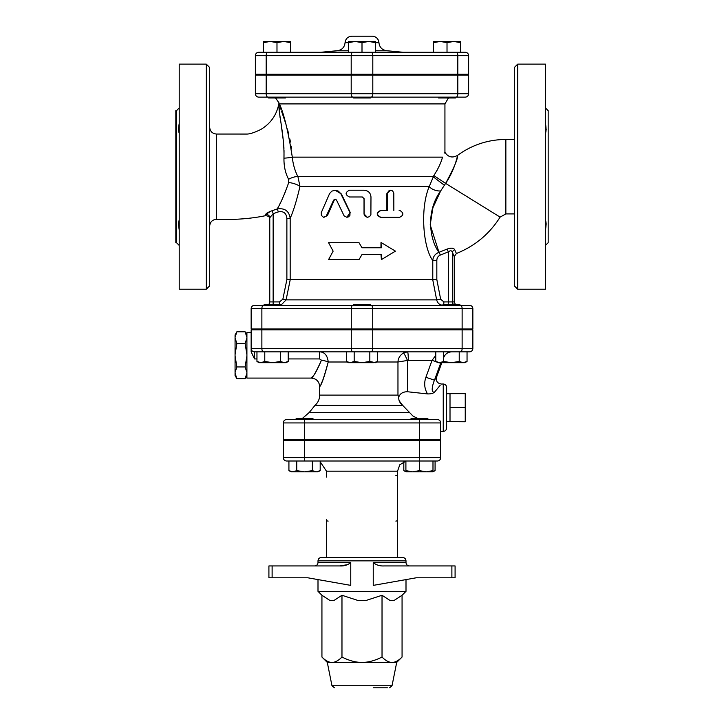 <?xml version="1.0" encoding="UTF-8"?>
<svg xmlns="http://www.w3.org/2000/svg" width="724" height="724" viewBox="0 0 724 724"><rect width="100%" height="100%" fill="white"/><g stroke="black" fill="none" stroke-linecap="round" stroke-linejoin="round"><path stroke-width="1.09" d="M268.523 97.125L268.523 97.975L285.455 97.975L285.455 97.125M370.462 74.282L370.462 75.124M353.538 97.125L353.538 97.975L370.462 97.975L370.462 97.125M438.545 97.125L438.545 97.975L455.477 97.975L455.477 97.125M456.129 97.125L465.242 97.125A3.385 3.385 0 0 0 468.627 93.74L457.821 93.74A3.385 1.692 90 0 1 456.129 97.125L258.758 97.125A3.385 3.385 0 0 1 255.373 93.74L255.373 75.124L468.627 75.124L468.627 93.74M270.215 41.449L263.446 42.653L263.446 41.449L283.754 41.449L276.984 42.653L270.215 41.449M290.532 41.449L290.532 42.653L283.754 41.449L290.532 41.449M355.231 41.449L348.461 42.653L348.461 41.449L368.769 41.449L362 42.653L355.231 41.449M375.539 41.449L375.539 42.653L368.769 41.449L375.539 41.449M433.468 42.653L433.468 41.449L440.246 41.449L433.468 42.653L433.468 52.282L375.539 52.282L375.539 42.653L378.933 42.689C379.494 47.304 382.118 50.001 386.788 50.78L375.539 50.78M453.785 41.449L447.016 42.653L440.246 41.449L460.555 41.449L460.555 42.653L453.785 41.449M266.179 74.282L266.179 55.667L255.373 55.667A3.385 3.385 0 0 1 258.758 52.282A3.385 3.385 0 0 0 255.373 55.667A3.385 3.385 0 0 1 258.758 52.282A3.385 3.385 0 0 0 255.373 55.667L255.373 74.282L468.627 74.282L468.627 55.667A3.385 3.385 0 0 0 465.242 52.282L258.758 52.282L276.984 52.282L276.984 42.653M290.532 52.282L290.532 42.653M263.446 52.282L263.446 42.653M375.539 52.282L362 52.282L362 42.653M348.461 52.282L348.461 42.653L345.067 42.689C344.497 47.368 341.873 50.065 337.212 50.78L321.248 52.282L362 52.282M447.016 42.653L447.016 52.282L460.555 52.282L460.555 42.653M345.067 42.689C345.592 38.725 347.855 36.562 351.828 36.2L372.172 36.2A6.769 6.769 0 0 1 378.933 42.689M254.531 305.302L263.563 305.302L254.531 305.302A3.385 3.385 0 0 0 251.147 308.686A3.385 3.385 0 0 1 254.531 305.302A3.385 3.385 0 0 0 251.147 308.686L251.147 328.995L472.853 328.995L472.853 308.686A3.385 3.385 0 0 0 469.469 305.302L263.563 305.302A3.385 1.692 -90 0 0 261.871 308.686L351.276 308.686A3.385 1.692 -90 0 1 352.968 305.302M264.124 305.302L264.124 304.46L281.057 304.46L281.057 305.302L371.032 305.302A3.385 1.692 90 0 1 372.724 308.686L462.129 308.686A3.385 1.692 90 0 0 460.437 305.302L469.469 305.302A3.385 3.385 0 0 1 472.853 308.686L462.129 308.686L462.129 328.995M443.595 361.466L443.595 351.846L435.776 351.846L435.776 361.466L439.685 362.679L443.595 361.466L451.405 362.679L459.224 361.466L459.224 351.846L469.469 351.846A3.385 3.385 0 0 0 472.853 348.461L251.147 348.461L251.147 351.855L254.531 358.932L254.531 351.846L460.437 351.846A3.385 1.692 -90 0 0 462.129 348.461L462.129 329.845L472.853 329.845L472.853 348.461A3.385 3.385 0 0 1 469.469 351.846A3.385 3.385 0 0 0 472.853 348.461M407.558 351.846L403.539 352.869C399.983 355.249 398.128 358.289 397.965 362L408.291 360.308A8.462 0.733 90 0 0 407.558 351.846L377.638 351.846L377.638 361.466L373.729 362.679L362 362.679L369.819 361.466L375.539 362.679L377.638 361.466M251.147 351.855L251.147 348.461A3.385 3.385 0 0 0 254.531 351.846A3.385 3.385 0 0 1 251.147 348.461L251.147 329.845L261.871 329.845L261.871 348.461A3.385 1.692 -90 0 0 263.563 351.846L264.776 351.846L264.776 361.466L272.595 362.679L280.405 361.466L284.315 362.679L288.224 361.466L288.224 351.846M261.871 329.845L372.724 329.845L372.724 348.461A3.385 1.692 -90 0 1 371.032 351.846L377.638 351.846M372.724 329.845L462.129 329.845M285.835 75.124L285.835 74.282M373.24 687.8L387.403 687.8M402.064 595.273L394.245 600.359L389.847 600.359L382.028 595.273L366.389 600.359L357.611 600.359L341.972 595.273L334.153 600.359L329.755 600.359L321.936 595.273L317.999 591.327L406.001 591.327L402.064 595.273L402.064 657.048C398.481 660.659 395.141 662.451 392.046 662.415L362 662.415C368.19 662.451 374.869 660.659 382.028 657.048C385.611 660.659 388.951 662.451 392.046 662.415L396.698 662.415L392.028 685.755L389.539 687.8M362 662.415L327.302 662.415L321.936 657.048C325.519 660.659 328.859 662.451 331.954 662.415C335.049 662.451 338.389 660.659 341.972 657.048C349.131 660.659 355.81 662.451 362 662.415M321.936 595.273L321.936 657.048M341.972 595.273L341.972 657.048M382.028 595.273L382.028 657.048M347.819 564.602L339.972 565.942C344.208 566.15 347.801 565.019 350.76 562.557L350.76 585.381L307.781 577.788L272.115 577.788L272.115 565.942L339.972 565.942M272.115 565.942L268.912 565.942L268.912 577.788L272.115 577.788M451.885 577.788L455.088 577.788L455.088 565.942L451.885 565.942L451.885 577.788L416.219 577.788L373.24 585.381L373.24 562.557C376.199 565.028 379.792 566.15 384.028 565.942L383.982 565.942M451.885 565.942L384.028 565.942M406.001 560.865C405.802 558.81 404.671 557.679 402.616 557.48L321.384 557.48C319.32 557.679 318.198 558.81 317.999 560.865L406.001 560.865L406.001 562.557L373.24 562.557M406.001 579.589L406.001 591.327M296.098 440.699L296.098 439.857M313.021 419.54L313.021 418.698L296.098 418.698L296.098 419.54M427.902 419.54L427.902 418.698L410.979 418.698L410.979 419.54M320.189 470.636L318.098 471.84L316.279 471.84L320.189 470.636L320.189 461.007L312.37 461.007L312.37 470.636L316.279 471.84L304.56 471.84L312.37 470.636M288.921 470.636L292.831 471.84L291.012 471.84L288.921 470.636L288.921 461.007M292.831 471.84L296.74 470.636L304.56 471.84L292.831 471.84M405.902 470.636L412.671 471.84L405.902 471.84L405.902 461.007L419.44 461.007L419.44 470.636L426.21 471.84L412.671 471.84L419.44 470.636M426.21 471.84L432.988 470.636L432.988 471.84L426.21 471.84M419.44 461.007L419.44 457.622L304.56 457.622L304.56 461.007L437.314 461.007A3.385 3.385 0 0 0 440.699 457.622L440.699 440.699L283.301 440.699L283.301 457.622A3.385 3.385 0 0 0 286.686 461.007L312.37 461.007M296.74 461.007L296.74 470.636M432.988 461.007L432.988 470.636M403.811 461.785L403.811 470.636L405.902 471.568M432.988 471.568L435.079 470.636L435.079 461.007M405.902 461.007L320.189 461.007M395.847 475.396A1.692 1.692 0 0 1 396.544 475.541M396.607 520.909A1.692 1.692 0 0 1 395.847 521.09M328.153 521.09A1.692 1.692 0 0 1 327.456 520.945M326.461 519.398L326.461 557.48M405.902 461.17L399.829 464.736L397.539 471.161L397.539 557.48M397.539 477.089L397.539 519.398M281.057 305.112L286.107 299.863L290.179 279.917L290.179 218.313C293.392 211.191 296.659 200.566 299.98 186.439L297.935 176.674C294.885 170.792 293.003 164.276 292.306 157.144C288.27 131.723 283.998 113.976 279.473 103.903C278.849 102.6 278.849 102.6 279.473 103.903C278.849 102.6 278.849 102.6 279.473 103.903L444.934 103.903L444.934 152.321C448.192 157.226 452.4 158.239 457.55 155.37C471.948 144.891 488.048 139.587 505.859 139.442L505.859 213.906L500.103 217.119C489.469 233.97 474.908 246.097 456.392 253.491L454.238 256.64L454.238 301.917L443.875 301.917L440.644 299.193L436.825 279.582L286.876 279.582L282.858 299.193L279.464 301.917L269.762 301.917L269.762 217.779A3.385 3.294 -0 0 0 265.59 214.576L270.921 211.118M436.825 279.582L436.825 260.504C436.88 257.925 438.029 256.115 440.283 255.092A3.385 0.751 71.2 0 0 438.979 252.287C429.92 240.54 425.296 211.906 440.644 190.973A8.462 4.163 14.5 0 1 429.296 186.439L299.98 186.439A10.154 3.403 -166.8 0 0 288.722 182.529L288.595 179.28C285.374 173.163 283.826 166.131 283.962 158.185C284.623 135.388 278.061 111.967 278.93 103.333C278.052 111.93 284.641 135.478 283.962 158.185A10.154 1.059 176.1 0 0 292.306 157.144L442.518 157.144C445.694 150.737 445.694 150.737 442.518 157.144C441.052 162.71 438.156 168.855 433.839 175.57L429.296 186.439C419.857 208.177 423.115 247.825 432.78 260.504L432.78 279.917L436.663 299.863C437.567 303.256 439.703 305.066 443.088 305.302M359.004 242.685L362 247.762L359.004 242.685L328.578 242.685L333.131 251.147L328.578 259.608L359.004 259.608L362 254.531L359.004 259.608M380.978 247.762L380.978 242.685L381.412 247.762L362 247.762M362 254.531L381.412 254.531L381.412 259.608L380.978 254.531M367.539 217.291L369.638 216.594L370.896 214.675L370.978 196.982C370.579 192.874 368.281 190.62 364.082 190.213L349.421 190.213C345.031 192.475 345.031 194.729 349.421 196.982L362.344 196.982L364.082 198.675L364.127 214.458L365.258 216.458L367.312 217.291L364.027 213.906L364.027 198.675L362.335 196.982M399.132 210.521L399.983 210.521C403.892 213.037 403.784 215.29 399.648 217.291L380.833 217.291C376.498 215.046 376.498 212.793 380.833 210.548L387.449 210.548L387.476 193.154L388.553 191.055L390.571 190.213L392.616 190.91L393.811 193.046L393.847 210.521M399.648 217.291L380.408 217.291C376.172 215.046 376.172 212.793 380.408 210.548L386.878 210.548L386.878 193.598L390.679 190.213M335.076 190.213L341.447 194.014L350.199 212.422L346.868 217.291L348.552 216.847L349.918 215.417L350.018 212.63L340.714 193.525L338.28 191.082L335.167 190.213L331.845 191.136L329.601 193.534L321.275 212.63L321.366 215.417L323.438 217.236L326.153 216.295L333.628 200.105L335.158 199.154L336.47 199.969L344.108 215.87L346.868 217.291M335.384 199.181L334.271 200.105L327.519 215.39L324.008 217.291M444.853 152.474L444.563 153.017M279.645 104.636L279.989 106.057M280.378 107.46L280.975 109.433M281.527 111.161L283.962 118.32M284.632 120.293L285.935 124.257M287.328 128.872L288.586 133.533M289.844 138.954L290.46 142.058M291.139 146.076L291.473 148.438M304.56 419.54L286.686 419.54A3.385 3.385 0 0 0 283.301 422.925A3.385 3.385 0 0 1 286.686 419.54A3.385 3.385 0 0 0 283.301 422.925L283.301 439.857L440.699 439.857L440.699 422.925A3.385 3.385 0 0 0 437.314 419.54L304.56 419.54L304.56 422.925L419.44 422.925L419.44 419.54M353.538 329.845L353.538 328.995M370.462 305.302L370.462 304.46L353.538 304.46L353.538 305.302M459.876 305.302L459.876 304.46L442.943 304.46L442.943 305.302M288.224 361.466L286.134 362.679L260.866 362.679L264.776 361.466M260.866 362.679L259.047 362.679L256.957 361.466L260.866 362.679M346.362 361.466L350.271 362.679L348.461 362.679L346.362 361.466L346.362 351.846M350.271 362.679L354.181 361.466L362 362.679L350.271 362.679M459.224 361.466L463.134 362.679L467.043 361.466L464.953 362.679L437.866 362.679L435.776 361.466M256.957 351.846L256.957 361.466M280.405 351.846L280.405 361.466M369.819 351.846L369.819 361.466M354.181 351.846L354.181 361.466M467.043 351.846L467.043 361.466M246.911 375.539L245.101 378.67L246.911 373.122M246.911 372.498L245.101 366.95L246.911 355.846M246.911 354.615L245.101 343.511L246.911 337.954M246.911 337.339L245.101 331.791L236.875 331.791L235.065 337.339L235.065 334.922L236.875 331.791M245.101 378.67L236.875 378.67L235.065 373.122L235.065 375.539L236.875 378.67M236.875 366.95L235.065 372.498L235.065 355.846L236.875 366.95L245.101 366.95M236.875 343.511L235.065 354.615L235.065 337.954L236.875 343.511L245.101 343.511M235.065 372.498L235.065 373.122M235.065 354.615L235.065 355.846M235.065 337.339L235.065 337.954M251.147 332.379L246.911 332.379L246.911 378.082L311.229 378.082L312.478 376.561M446.627 421.621L465.242 421.748L465.242 393.648L450.011 393.648L450.011 407.693L465.242 407.693M450.011 421.748L450.011 407.693M446.627 393.766L450.011 393.648M319.592 351.846L319.592 358.932L321.456 360.172C317.022 370.652 313.619 376.607 311.266 378.028C312.795 377.792 316.198 371.837 321.456 360.172A8.462 1.81 9.5 0 1 328.216 362C323.827 377.991 320.994 386.145 319.718 386.471C321.682 384.525 324.515 376.362 328.216 362C327.447 355.394 324.569 352.009 319.592 351.846M437.314 419.54L438.056 419.63M323.23 379.05L322.587 380.516M321.918 381.982L321.212 383.476M320.18 385.575L319.691 386.544C319.184 381.403 316.37 378.58 311.229 378.082M376.715 362L397.965 362L397.965 395.114L398.806 396.96C398.435 400.182 399.729 402.987 402.68 405.377L399.232 400.897M399.033 400.263L398.843 399.404M440.138 385.358L434.662 392.001C433.269 393.367 430.898 394.01 427.531 393.919L407.476 391.747C403.042 391.729 400.146 393.467 398.806 396.96M397.965 395.114L319.691 395.114C319.61 399.214 318.044 402.635 314.976 405.377L402.68 405.377L413.006 416.083L418.146 418.698M440.699 431.395L443.242 431.395L443.242 384.001L441.278 384.055M443.242 431.395C445.296 431.187 446.418 430.065 446.627 428.011L446.627 387.385C446.418 385.331 445.296 384.2 443.242 384.001M407.476 391.747L407.476 360.48A8.462 0.679 66.1 0 0 403.539 352.869M435.776 355.484L432.065 360.308L436.509 361.891M434.047 357.412A8.462 2.968 16.8 0 0 435.776 357.855M438.844 362.679L440.654 363.204L440.844 362.679M408.291 360.308L432.065 360.308L425.893 377.294L434.472 380.181L440.654 363.204M434.662 392.001C430.11 393.277 433.006 383.43 434.472 380.181L436.554 377.186L441.839 362.679M438.165 328.995L438.165 329.845M381.412 259.608L395.422 251.147L381.412 242.685M261.871 328.995L261.871 308.686L251.147 308.686L251.147 328.995M443.613 304.46A3.385 0.787 90 0 0 443.875 301.917M436.825 260.504L432.78 260.504C433.079 256.595 435.151 253.853 438.979 252.287L446.808 249.192A3.385 0.715 64.8 0 1 448.355 251.825C450.491 250.269 451.857 250.486 452.464 252.477A3.385 3.005 157.4 0 1 454.699 249.68C453.568 247.861 450.943 247.698 446.808 249.192M456.373 253.445L454.699 249.68M453.586 304.46A3.385 3.321 90 0 1 452.464 301.917L452.464 252.477L454.219 256.595M265.59 214.576C265.581 216.042 265.581 216.042 265.59 214.576C266.016 213.426 268.224 212.123 272.206 210.675L273.147 213.671L278.351 211.888L277.265 208.946L278.387 206.847M269.762 301.917A3.385 3.385 0 0 1 268.613 304.46A3.385 3.385 0 0 0 269.762 301.917L269.762 217.779L273.147 213.671L273.147 304.46M279.464 304.46L279.464 301.917M440.644 299.193L436.663 299.863L286.107 299.863L282.858 299.193M278.351 211.888C283.455 210.91 286.297 213.055 286.876 218.313L290.179 218.313C289.048 210.992 284.749 207.869 277.265 208.946L272.206 210.675M433.839 175.57L445.613 183.389C454.048 167.823 458.021 158.511 457.532 155.443C457.93 153.461 455.496 168.9 445.613 183.389L440.644 190.973L432.889 207.788L430.201 224.883L438.979 252.287M279.464 204.765L280.143 203.408M284.414 194.095L285.482 191.507M288.722 182.529C284.604 194.177 280.785 202.982 277.265 208.946M283.962 158.185L284.025 150.583M283.944 148.384L283.727 144.728M283.509 142.085L281.645 128.012M280.125 117.94L279.491 112.365M279.319 110.392L278.966 104.193M444.328 185.217L433.033 176.674L297.935 176.674A10.154 4.018 152.3 0 0 288.595 179.28L288.586 179.253M545.462 107.957L548.168 110.672L548.168 242.685L545.462 245.391M545.462 123.496C546.267 128.175 546.267 131.388 545.462 133.153M545.462 220.196C546.267 222.042 546.267 225.255 545.462 229.852M546.122 225.055L546.131 222.947M545.48 132.917L546.204 129.406M545.462 289.22L545.462 64.128L517.705 64.128L517.705 289.22L545.462 289.22M517.705 64.128L514.321 67.513L514.321 285.835L517.705 289.22M209.679 226.087C210.087 221.96 212.349 219.707 216.467 219.309L216.467 134.04C212.349 133.65 210.087 131.388 209.679 127.27M209.679 285.835L209.679 67.513L206.295 64.128L206.295 289.22L209.679 285.835M206.295 64.128L179.217 64.128L179.217 289.22L206.295 289.22M179.19 220.431L178.475 223.942M179.217 229.852C178.412 225.173 178.412 221.96 179.217 220.196M179.217 133.153C178.412 131.315 178.412 128.094 179.217 123.496M179.199 124.103L178.547 130.401M176.502 242.685L175.832 242.685L175.832 110.672L176.502 110.672L176.502 242.685L179.217 245.391M436.78 170.855L438.011 168.538M439.124 166.221L439.558 165.253M351.194 74.282L351.194 55.667L266.179 55.667A3.385 1.692 -90 0 1 267.871 52.282M372.806 74.282L372.806 55.667L351.194 55.667A3.385 1.692 -90 0 1 352.887 52.282M457.821 74.282L457.821 55.667L372.806 55.667A3.385 1.692 -90 0 0 371.113 52.282M468.627 55.667L457.821 55.667A3.385 1.692 -90 0 0 456.129 52.282M321.248 52.282A350.344 350.344 0 0 1 337.212 50.78L348.461 50.78M392.028 685.755L331.972 685.755L334.461 687.8M350.76 562.557L317.999 562.557C317.791 564.611 316.659 565.743 314.614 565.942M286.686 461.007A3.385 3.385 0 0 1 283.301 457.622L304.56 457.622L304.56 440.699M440.699 457.622L419.44 457.622L419.44 440.699M326.461 477.089L326.461 471.161L397.539 471.161M352.968 351.846A3.385 1.692 -90 0 1 351.276 348.461L351.276 329.845M254.531 358.932L256.957 358.932M288.224 358.932L319.592 358.932M283.301 422.925L304.56 422.925L304.56 439.857M419.44 439.857L419.44 422.925L440.699 422.925M328.216 362L347.285 362M409.386 412.481L309.238 412.481L302.062 418.698M425.893 377.294C423.866 383.123 424.418 388.661 427.531 393.919M341.447 194.014L340.977 194.014M327.519 215.39L326.723 215.39M334.271 200.105L333.628 200.105M386.878 193.598L387.449 193.598M457.821 75.124L457.821 93.74L372.806 93.74A3.385 1.692 90 0 1 371.113 97.125M372.806 75.124L372.806 93.74L351.194 93.74A3.385 1.692 90 0 0 352.887 97.125M351.194 75.124L351.194 93.74L266.179 93.74A3.385 1.692 90 0 0 267.871 97.125M266.179 75.124L266.179 93.74L255.373 93.74M351.276 328.995L351.276 308.686L372.724 308.686L372.724 328.995M448.093 304.46A3.385 0.787 90 0 0 448.355 301.917L448.355 251.825L440.283 255.092M286.876 218.313L286.876 279.582M445.613 183.389L500.103 217.119M269.762 218.965C269.835 217.055 268.441 215.96 265.581 215.671C250.558 218.766 234.187 219.978 216.467 219.309L216.467 134.04L247.201 134.058C250.287 133.94 254.812 132.42 260.794 129.487C270.776 123.505 276.821 114.781 278.93 103.333M268.523 74.282L268.523 75.124M285.455 74.282L285.455 75.124M353.538 74.282L353.538 75.124M438.545 74.282L438.545 75.124M455.477 74.282L455.477 75.124M402.752 52.282A350.344 350.344 0 0 0 386.788 50.78M438.165 75.124L438.165 74.282M331.972 685.755L327.302 662.415M396.698 662.415L402.064 657.048M406.001 562.557C406.209 564.611 407.341 565.743 409.386 565.942M317.999 560.865L317.999 562.557M317.999 579.589L317.999 591.327M313.021 440.699L313.021 439.857M427.902 440.699L427.902 439.857M410.979 440.699L410.979 439.857M405.902 471.84L403.811 470.636M432.988 471.84L435.079 470.636M326.461 471.161L320.189 461.785M444.934 103.903L448.428 97.975M278.993 102.898L275.572 97.975M281.057 329.845L281.057 328.995M264.124 329.845L264.124 328.995M370.462 329.845L370.462 328.995M459.876 329.845L459.876 328.995M442.943 329.845L442.943 328.995M246.911 334.922L245.101 331.791M319.691 395.114L319.691 386.544M443.749 357.412C445.242 353.891 447.894 352.036 451.704 351.846M441.323 384.001C437.396 383.367 435.803 381.096 436.554 377.186M314.976 405.377L309.238 412.481M285.835 328.995L285.835 329.845M454.238 301.917L455.387 304.46M176.502 110.672L179.217 107.957M514.321 139.442L505.859 139.442M514.321 213.906L505.859 213.906"/></g></svg>

